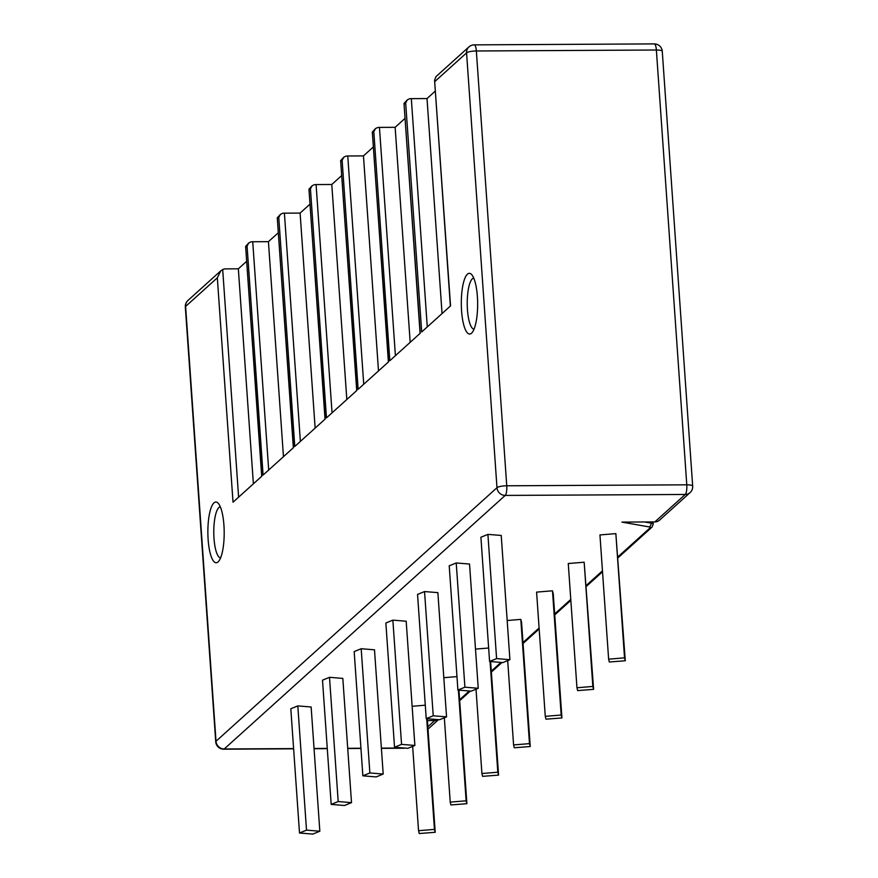 <?xml version="1.0" encoding="UTF-8"?>
<svg xmlns="http://www.w3.org/2000/svg" width="878" height="878" viewBox="0 0 878 878"><rect width="100%" height="100%" fill="white"/><g stroke="black" fill="none" stroke-linecap="round" stroke-linejoin="round"><path stroke-width="1.32" d="M474.021 329.206A25.561 6.87 89.7 0 1 467.447 309.66A25.561 6.87 89.7 0 1 473.747 278.106M477.38 296.555A30.357 8.165 89.7 0 1 471.914 332.817A30.357 8.165 89.7 0 1 461.576 310.812A30.357 8.165 89.7 0 1 471.607 274.518A30.357 8.165 89.7 0 1 477.38 296.555M246.663 261.304L238.344 268.811L225.723 268.877A7.99 7.485 47.9 0 0 222.694 269.546L220.806 270.808L217.327 277.81L233.021 502.205L261.874 476.161L245.62 246.378L248.825 242.888L251.119 241.823A4.796 1.076 -4 0 1 252.732 241.746L268.69 470.015M248.825 242.888L247.08 246.005L263.093 475.064L293.526 447.593L277.272 217.81L280.51 214.298L282.793 213.233A4.796 1.076 -4 0 1 284.406 213.167L300.375 441.425M280.51 214.298L278.765 217.415L294.778 446.474L325.211 419.004L308.957 189.22L312.184 185.708L314.478 184.643A4.796 1.076 -4 0 1 316.091 184.578L332.049 412.836M312.184 185.708L310.439 188.825L326.462 417.884L356.896 390.414L340.642 160.63L343.869 157.118L346.162 156.054A4.796 1.076 -4 0 1 347.765 155.988L363.733 384.246M343.869 157.118L342.124 160.246L358.136 389.294L388.57 361.835L372.316 132.04L375.554 128.528L377.836 127.464A4.796 1.076 -4 0 1 379.45 127.398L395.407 355.656M375.554 128.528L373.808 131.656L389.821 360.704L420.255 333.245L404.001 103.45L407.414 99.774L409.708 98.709A4.796 1.076 176 0 1 411.321 98.643L427.015 98.555L435.334 91.049M468.918 46.918A7.99 7.485 47.9 0 0 466.569 52.889A7.99 1.8 -4 0 1 476.348 50.979A7.99 2.151 -90.3 0 0 474.219 44.866A7.99 7.99 0 0 0 468.918 46.918L436.048 76.573L434.566 80.161L450.546 305.906L421.692 331.95L405.669 102.891L407.414 99.774M208.13 539.52A30.357 8.165 89.7 0 1 218.161 503.226A30.357 8.165 89.7 0 1 223.934 525.264A30.357 8.165 89.7 0 1 218.468 561.525A30.357 8.165 89.7 0 1 208.13 539.52M220.576 557.914A25.561 6.87 89.7 0 1 214.002 538.368A25.561 6.87 89.7 0 1 220.301 506.815M427.399 720.586L434.709 720.542A7.99 7.485 47.9 0 0 438.221 719.642M653.078 521.938L653.232 524.199L652.025 527.096A3.194 2.996 -132.1 0 1 650.104 527.832A4.796 1.076 176 0 0 648.985 526.888L621.92 522.103L654.812 521.927L685.246 494.468A7.99 7.485 47.9 0 0 690.053 492.635A7.99 7.99 0 0 0 692.676 486.138A7.99 1.8 176 0 0 686.783 484.821A7.99 2.151 89.7 0 1 685.246 494.468L505.212 495.422A7.99 2.151 -90.3 0 0 506.749 485.786A7.99 1.8 176 0 0 496.981 487.707A7.99 7.485 47.9 0 0 505.212 495.422L224.241 748.967A7.99 7.485 -132.1 0 1 216.01 741.251A7.99 1.8 176 0 0 215.736 741.767A7.99 7.99 0 0 0 223.747 749.197A7.99 2.151 -90.3 0 0 224.241 748.967L293.603 748.605M319.833 831.225L311.141 706.999L297.818 705.901L290.816 708.776L299.508 833.002L312.82 834.1L319.833 831.225L306.51 830.138L299.508 833.002M456.966 676.609L443.807 677.695M351.507 802.635L342.826 678.409L329.502 677.311L322.5 680.187L331.182 804.413L344.505 805.51L351.507 802.635L338.195 801.548L331.182 804.413M488.651 648.019L475.492 649.105M383.192 774.056L374.5 649.819L361.187 648.721L354.174 651.597L362.866 775.834L376.179 776.92L383.192 774.056L369.868 772.958L362.866 775.834M520.808 619.385L529.489 743.622L513.586 744.939L514.278 747.771L530.246 746.519L521.565 622.293L520.808 619.385L507.177 620.516M414.877 745.466L406.185 621.229L392.861 620.131L385.859 623.007L394.54 747.244L407.864 748.33L414.877 745.466L401.553 744.368L394.54 747.244M561.931 717.941L553.25 593.704L552.481 590.806L536.59 592.112L545.271 716.349L545.962 719.181L561.931 717.941L561.174 715.032L545.271 716.349M446.551 716.876L437.87 592.639L424.546 591.553L417.544 594.417L426.225 718.654L439.549 719.74L446.551 716.876L433.227 715.779L426.225 718.654M593.616 689.351L584.166 562.216L568.264 563.522L576.956 687.759L577.647 690.591L593.616 689.351L592.848 686.442L576.956 687.759M478.236 688.286L469.543 564.049L456.231 562.963L449.218 565.827L457.91 690.064L471.223 691.162L478.236 688.286L464.912 687.189L457.91 690.064M625.29 660.761L615.851 533.626L599.948 534.932L608.63 659.169L609.321 662.001L625.29 660.761L624.532 657.852L608.63 659.169M509.909 659.696L501.228 535.459L487.905 534.373L480.903 537.248L489.584 661.474L502.907 662.572L509.909 659.696L496.597 658.599L489.584 661.474M425.281 705.199L412.133 706.285M426.708 718.687L434.445 829.392L418.554 830.698L419.234 833.529L435.214 832.289L434.445 829.392M412.649 746.377L418.554 830.698M427.268 718.742L435.214 832.289M297.818 705.901L306.51 830.138M458.393 690.108L466.13 800.802L450.227 802.108L450.919 804.939L466.887 803.699L466.13 800.802M444.334 717.787L450.227 802.108M458.953 690.152L466.887 803.699M329.502 677.311L338.195 801.548M490.067 661.518L497.815 772.212L481.912 773.529L482.604 776.35L498.572 775.109L497.815 772.212M476.019 689.197L481.912 773.529M490.626 661.562L498.572 775.109M361.187 648.721L369.868 772.958M507.693 660.607L513.586 744.939M530.246 746.519L529.489 743.622M392.861 620.131L401.553 744.368M552.481 590.806L561.174 715.032M424.546 591.553L433.227 715.779M584.166 562.216L592.848 686.442M456.231 562.963L464.912 687.189M615.851 533.626L624.532 657.852M487.905 534.373L496.597 658.599M654.253 43.9A7.99 2.151 89.7 0 1 656.371 50.013A7.99 1.8 -4 0 1 662.264 51.33A7.99 7.99 0 0 0 654.253 43.9L474.219 44.866M405.043 118.376L395.144 127.31L379.45 127.398M373.359 146.966L363.459 155.9L347.765 155.988M341.685 175.556L331.785 184.49L316.091 184.578M310 204.146L300.1 213.08L284.406 213.167M278.315 232.736L268.427 241.669L252.732 241.746M187.947 300.463A7.99 7.99 0 0 0 185.324 306.949A7.99 1.8 -4 0 1 185.609 306.433A7.99 7.485 -132.1 0 1 187.947 300.463L220.806 270.808M238.344 268.811L253.38 483.833M268.427 241.669L283.462 456.692M300.1 213.08L315.136 428.102M331.785 184.49L346.821 399.512M363.459 155.9L378.495 370.922M395.144 127.31L410.18 342.332M427.015 98.555L442.051 313.578M404.242 748.034A7.99 2.151 89.7 0 1 403.781 748.232A7.99 7.99 0 0 0 405.131 748.111M690.053 492.635L659.619 520.094A7.99 7.485 -132.1 0 1 654.812 521.927M434.851 81.511L466.569 52.889L496.981 487.707L216.01 741.251L185.609 306.433L217.327 277.81M247.08 246.005L245.851 247.113M278.765 217.415L277.514 218.545M310.439 188.825L309.199 189.955M342.124 160.246L340.873 161.365M373.808 131.656L372.557 132.776M405.669 102.891L404.242 104.186M427.827 726.754L434.709 720.542M650.104 527.832L618.024 556.784M602.451 570.832L586.339 585.374M570.777 599.422L554.666 613.963M539.092 628.011L522.981 642.542M500.965 662.407L491.296 671.132M469.291 690.997L459.622 699.722M314.039 748.495L327.264 748.418M347.71 748.308L360.935 748.243M381.381 748.133L403.924 748.012M506.749 485.786L476.348 50.979L656.371 50.013L686.783 484.821L506.749 485.786M222.694 269.546L238.607 497.157M411.321 98.643L427.279 326.901M653.232 524.199A7.99 1.8 176 0 0 651.103 523.145L644.562 521.982M648.985 526.888A3.194 2.316 -80 0 0 651.103 523.145L651.026 521.949M427.992 729.113L438.473 719.653M692.676 486.138L662.264 51.33M261.699 476.326L245.62 246.378M293.351 447.758L277.272 217.81M325.036 419.168L308.957 189.22M356.72 390.578L340.642 160.63M388.394 361.988L372.316 132.04M420.079 333.399L404.001 103.45M434.566 80.161L450.37 306.071M223.747 749.197L293.614 748.824M314.061 748.715L327.285 748.638M347.732 748.528L360.946 748.462M381.392 748.352L403.781 748.232M185.324 306.949L215.736 741.767M652.025 527.096L618.09 557.728M602.517 571.776L586.405 586.317M570.843 600.365L554.731 614.896M539.158 628.944L523.047 643.486M501.986 662.495L491.362 672.076M470.312 691.085L459.688 700.666"/></g></svg>
